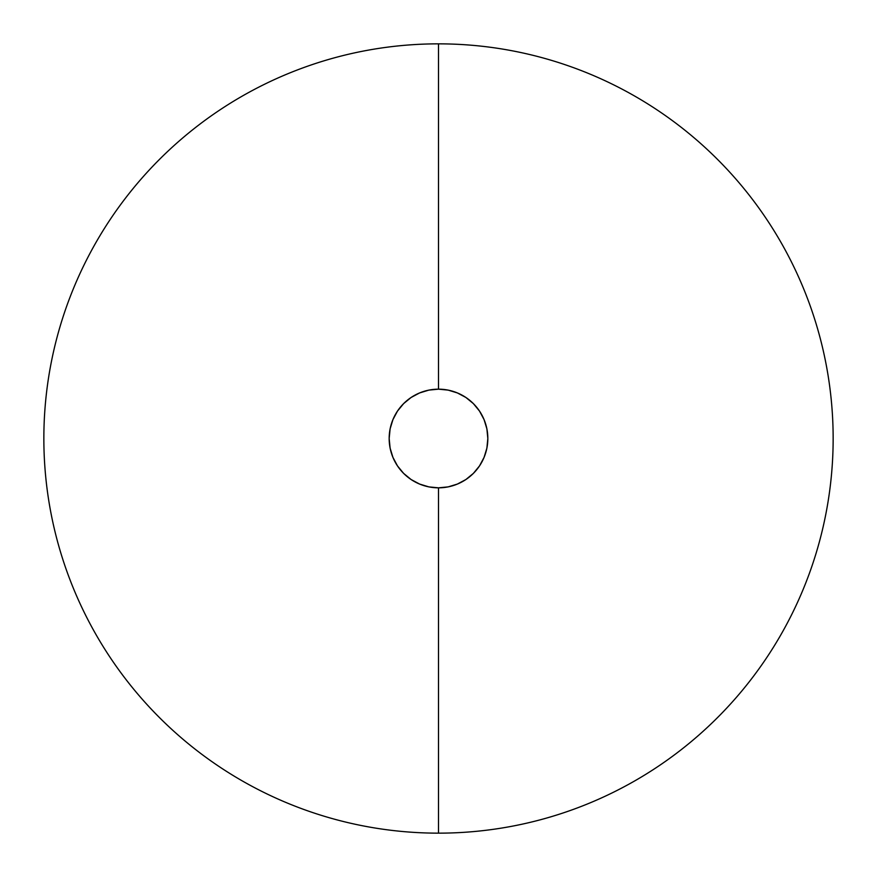 <?xml version="1.0" encoding="UTF-8"?>
<svg xmlns="http://www.w3.org/2000/svg" width="877" height="877" viewBox="0 0 877 877"><rect width="100%" height="100%" fill="white"/><g stroke="black" fill="none" stroke-linecap="round" stroke-linejoin="round"><path stroke-width="1.32" d="M438.5 43.85L438.5 389.169A49.331 49.331 0 0 1 487.831 438.5A49.331 49.331 0 0 1 438.5 487.831L438.5 833.15A394.65 394.65 0 0 0 833.15 438.5A394.65 394.65 0 0 0 438.5 43.85A394.65 394.65 0 0 1 833.15 438.5A394.65 394.65 0 0 1 438.5 833.15A394.65 394.65 0 0 1 43.85 438.5A394.65 394.65 0 0 1 438.5 43.85A394.65 394.65 0 0 0 43.85 438.5A394.65 394.65 0 0 0 438.5 833.15L438.5 487.831L428.875 486.888L419.623 484.071L411.094 479.522L403.617 473.383L397.478 465.906L392.929 457.377L390.112 448.125L389.169 438.5L390.112 428.875L392.929 419.623L397.478 411.094L403.617 403.617L411.094 397.478L419.623 392.929L428.875 390.112L438.5 389.169L448.125 390.112L457.377 392.929L465.906 397.478L473.383 403.617L479.522 411.094L484.071 419.623L486.888 428.875L487.831 438.5L486.888 448.125L484.071 457.377L479.522 465.906L473.383 473.383L465.906 479.522L457.377 484.071L448.125 486.888L438.5 487.831A49.331 49.331 0 0 1 389.169 438.5A49.331 49.331 0 0 1 438.5 389.169L438.5 43.85"/></g></svg>
